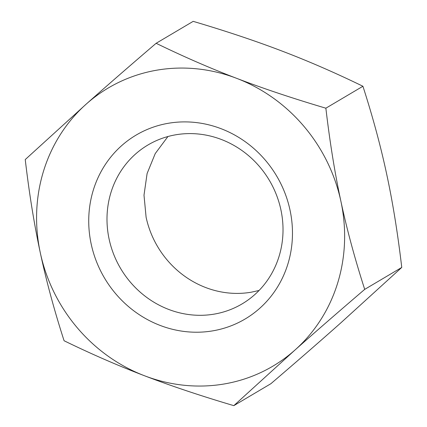<?xml version="1.0" encoding="UTF-8"?>
<svg xmlns="http://www.w3.org/2000/svg" width="427" height="427" viewBox="0 0 427 427"><rect width="100%" height="100%" fill="white"/><g stroke="black" fill="none" stroke-linecap="round" stroke-linejoin="round"><path stroke-width="0.64" d="M91.186 244.047A106.894 100.057 -120.6 0 0 259.579 308.438A106.894 100.057 -120.6 0 0 221.047 128.687A106.894 100.057 -120.6 0 0 91.186 244.047M340.917 201.373A161.614 151.281 -120.6 0 0 236.627 78.328A161.614 151.281 -120.6 0 0 86.318 104.012A161.614 151.281 -120.6 0 0 40.293 252.741A161.614 151.281 -120.6 0 0 144.582 375.787A161.614 151.281 -120.6 0 0 294.892 350.103A161.614 151.281 -120.6 0 0 340.917 201.373C346.895 229.379 354.826 258.714 364.706 289.373C338.365 311.907 315.094 332.147 294.892 350.103L233.815 405.65C200.53 395.781 170.784 385.827 144.582 375.787C118.332 365.768 91.501 354.09 64.082 340.746C54.202 310.082 46.271 280.747 40.293 252.741C34.267 224.757 29.255 193.698 25.241 159.565L86.318 104.012C106.52 86.057 129.792 65.817 156.133 43.287L156.133 43.287C183.546 56.631 210.378 68.309 236.627 78.328C262.835 88.373 292.58 98.327 325.865 108.196L325.865 108.196C329.874 142.33 334.891 173.389 340.917 201.373M109.115 239.125A92.349 86.446 -120.6 0 0 242.056 303.917A92.349 86.446 -120.6 0 0 269.394 180.407A92.349 86.446 -120.6 0 0 147.955 144.983A92.349 86.446 -120.6 0 0 109.115 239.125M233.815 405.65L270.867 383.713C297.208 361.183 320.48 340.943 340.682 322.988L401.759 267.435L364.706 289.378A186.615 174.68 -120.6 0 0 364.706 289.373L401.759 267.435C397.745 233.302 392.733 202.243 386.707 174.259C380.729 146.253 372.798 116.918 362.918 86.259A186.615 174.68 -120.6 0 0 362.918 86.254C335.499 72.91 308.668 61.232 282.418 51.213C256.216 41.173 226.47 31.219 193.185 21.35L156.133 43.287L193.185 21.35M167.928 136.528L155.241 153.571L147.101 173.517L144 195.171L146.103 217.226A92.349 86.446 -120.6 0 0 251.215 292.212L259.072 290.472M325.865 108.196L362.918 86.259L325.865 108.196"/></g></svg>
